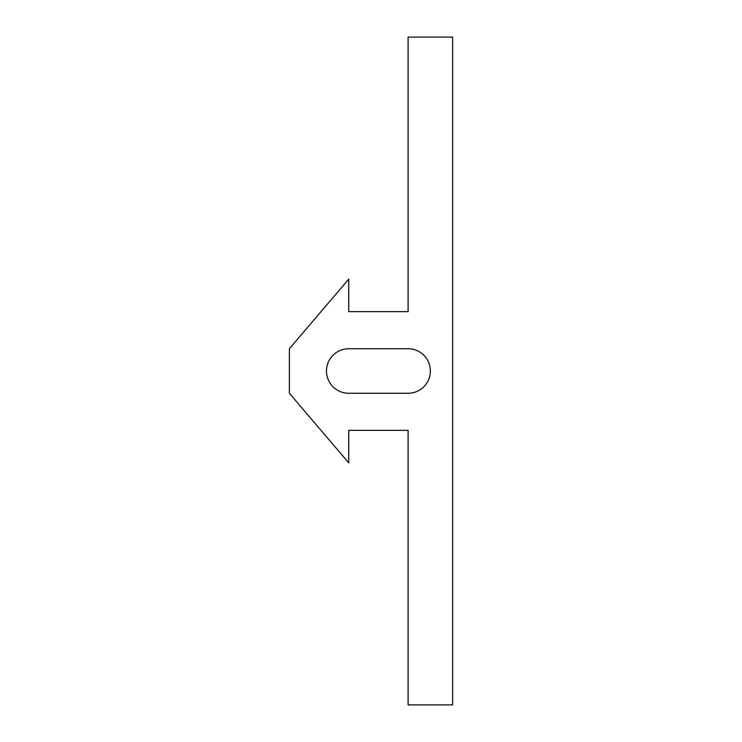 <?xml version="1.0" encoding="UTF-8"?>
<svg xmlns="http://www.w3.org/2000/svg" width="742" height="742" viewBox="0 0 742 742"><rect width="100%" height="100%" fill="white"/><g stroke="black" fill="none" stroke-linecap="round" stroke-linejoin="round"><path stroke-width="1.11" d="M408.1 393.26A22.26 22.26 0 0 0 430.36 371A22.26 22.26 0 0 0 408.1 348.74L348.74 348.74A22.26 22.26 0 0 0 326.48 371A22.26 22.26 0 0 0 348.74 393.26L408.1 393.26M452.62 37.1L408.1 37.1L408.1 311.64L348.74 311.64L348.74 279.122L289.38 348.74L289.38 393.26L348.74 462.878L348.74 430.36L408.1 430.36L408.1 704.9L452.62 704.9L452.62 37.1"/></g></svg>
